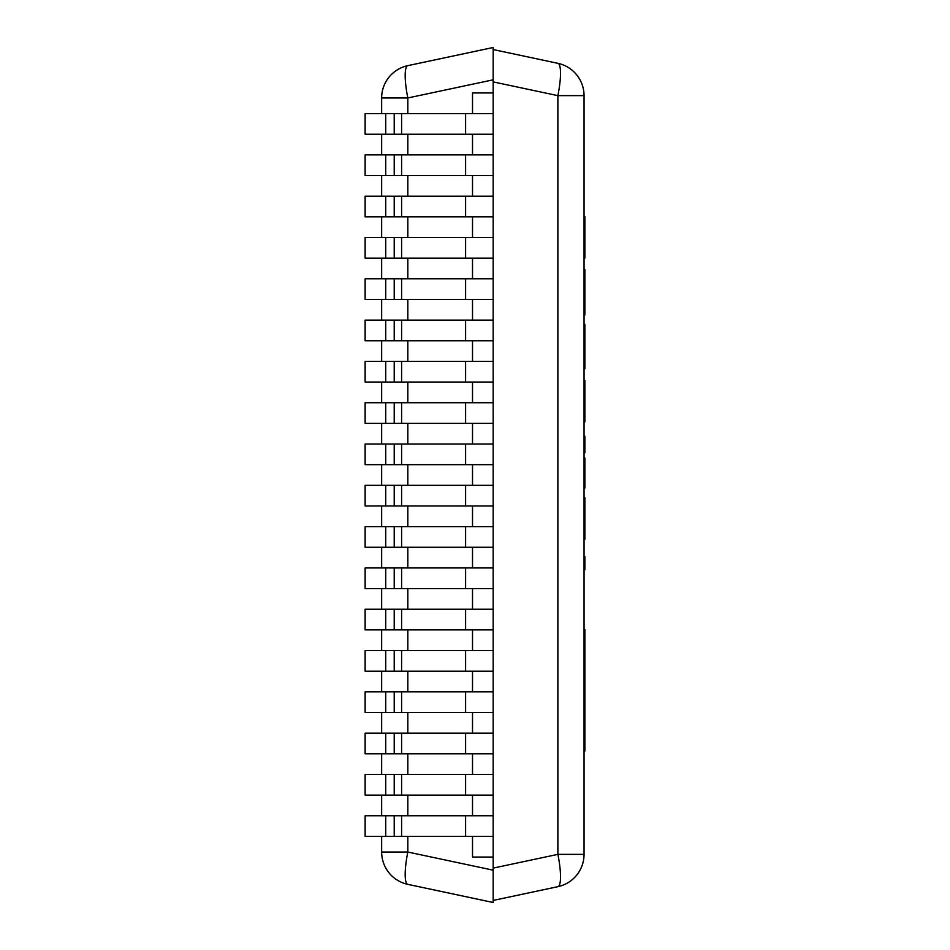 <?xml version="1.0" encoding="UTF-8"?>
<svg xmlns="http://www.w3.org/2000/svg" width="950" height="950" viewBox="0 0 950 950"><rect width="100%" height="100%" fill="white"/><g stroke="black" fill="none" stroke-linecap="round" stroke-linejoin="round"><path stroke-width="1.43" d="M584.048 258.079L584.867 258.079L584.867 245.575L584.048 245.575M584.048 216.505L584.867 216.505L584.867 245.575M584.048 421.871L584.867 421.871L584.867 409.367L584.048 409.367M584.048 380.309L584.867 380.309L584.867 409.367M584.048 315.008L584.867 315.008L584.867 269.467L584.048 269.467M584.867 368.742L584.867 324.508L584.048 324.508M584.048 676.352L584.867 676.352L584.867 751.023L584.048 751.023M584.048 674.797L584.867 674.797L584.867 676.352M584.048 661.117L584.867 661.117L584.867 674.797M584.048 651.367L584.867 651.367L584.867 661.117M584.048 629.518L584.867 629.518L584.867 651.367M584.048 722.712L584.867 722.712M584.048 718.865L584.867 718.865M584.048 488.051L584.867 488.051L584.867 481.223L584.048 481.223M584.048 458.031L584.867 458.031L584.867 481.223M584.048 539.208L584.867 539.208L584.867 526.704L584.048 526.704M584.048 497.634L584.867 497.634L584.867 526.704M584.048 569.822L584.867 569.822L584.867 556.831L584.048 556.831M584.048 436.216L584.867 436.216L584.867 452.817L584.048 452.817M472.518 113.584L472.518 92.934L493.169 92.934L493.169 857.066L472.518 857.066L472.518 836.416M493.169 81.89L557.876 95.641A33.048 6.721 102 0 0 557.876 63.318A33.048 33.048 0 0 1 584.048 95.641A33.048 33.048 0 0 0 557.876 63.318L493.169 49.566L493.169 113.584L401.589 113.584L401.589 134.235L493.169 134.235L493.169 154.886L401.589 154.886L401.589 175.548L493.169 175.548L493.169 196.199L401.589 196.199L401.589 216.849L493.169 216.849L493.169 237.5L401.589 237.5L401.589 258.151L493.169 258.151L493.169 278.801L401.589 278.801L401.589 299.452L493.169 299.452L493.169 320.114L401.589 320.114L401.589 340.765L493.169 340.765L493.169 361.416L401.589 361.416L401.589 382.066L493.169 382.066L493.169 402.717L401.589 402.717L401.589 423.367L493.169 423.367L493.169 444.018L401.589 444.018L401.589 464.669L493.169 464.669L493.169 485.331L401.589 485.331L401.589 505.982L493.169 505.982L493.169 526.633L401.589 526.633L401.589 547.283L493.169 547.283L493.169 567.934L401.589 567.934L401.589 588.584L493.169 588.584L493.169 609.235L401.589 609.235L401.589 629.886L493.169 629.886L493.169 650.548L401.589 650.548L401.589 671.199L493.169 671.199L493.169 691.849L401.589 691.849L401.589 712.5L493.169 712.5L493.169 733.151L401.589 733.151L401.589 753.801L493.169 753.801L493.169 774.452L401.589 774.452L401.589 795.114L493.169 795.114L493.169 815.765L401.589 815.765L401.589 836.416L493.169 836.416L493.169 900.434L557.876 886.682A33.048 33.048 0 0 0 584.048 854.359A33.048 33.048 0 0 1 557.876 886.682A33.048 6.721 78 0 0 557.876 854.359L493.169 868.11M401.589 485.331L394.226 485.331L394.226 505.982L401.589 505.982M394.226 485.331L385.724 485.331L385.724 505.982L394.226 505.982M385.724 485.331L365.133 485.331L365.133 505.982L385.724 505.982M401.589 526.633L394.226 526.633L394.226 547.283L401.589 547.283M394.226 526.633L385.724 526.633L385.724 547.283L394.226 547.283M385.724 526.633L365.133 526.633L365.133 547.283L385.724 547.283M401.589 567.934L394.226 567.934L394.226 588.584L401.589 588.584M394.226 567.934L385.724 567.934L385.724 588.584L394.226 588.584M385.724 567.934L365.133 567.934L365.133 588.584L385.724 588.584M401.589 609.235L394.226 609.235L394.226 629.886L401.589 629.886M394.226 609.235L385.724 609.235L385.724 629.886L394.226 629.886M385.724 609.235L365.133 609.235L365.133 629.886L385.724 629.886M401.589 650.548L394.226 650.548L394.226 671.199L401.589 671.199M394.226 650.548L385.724 650.548L385.724 671.199L394.226 671.199M385.724 650.548L365.133 650.548L365.133 671.199L385.724 671.199M401.589 691.849L394.226 691.849L394.226 712.5L401.589 712.5M394.226 691.849L385.724 691.849L385.724 712.5L394.226 712.5M385.724 691.849L365.133 691.849L365.133 712.5L385.724 712.5M401.589 733.151L394.226 733.151L394.226 753.801L401.589 753.801M394.226 733.151L385.724 733.151L385.724 753.801L394.226 753.801M385.724 733.151L365.133 733.151L365.133 753.801L385.724 753.801M401.589 774.452L394.226 774.452L394.226 795.114L401.589 795.114M394.226 774.452L385.724 774.452L385.724 795.114L394.226 795.114M385.724 774.452L365.133 774.452L365.133 795.114L385.724 795.114M401.589 444.018L394.226 444.018L394.226 464.669L401.589 464.669M394.226 444.018L385.724 444.018L385.724 464.669L394.226 464.669M385.724 444.018L365.133 444.018L365.133 464.669L385.724 464.669M401.589 402.717L394.226 402.717L394.226 423.367L401.589 423.367M394.226 402.717L385.724 402.717L385.724 423.367L394.226 423.367M385.724 402.717L365.133 402.717L365.133 423.367L385.724 423.367M401.589 361.416L394.226 361.416L394.226 382.066L401.589 382.066M394.226 361.416L385.724 361.416L385.724 382.066L394.226 382.066M385.724 361.416L365.133 361.416L365.133 382.066L385.724 382.066M401.589 320.114L394.226 320.114L394.226 340.765L401.589 340.765M394.226 320.114L385.724 320.114L385.724 340.765L394.226 340.765M385.724 320.114L365.133 320.114L365.133 340.765L385.724 340.765M401.589 278.801L394.226 278.801L394.226 299.452L401.589 299.452M394.226 278.801L385.724 278.801L385.724 299.452L394.226 299.452M385.724 278.801L365.133 278.801L365.133 299.452L385.724 299.452M401.589 237.5L394.226 237.5L394.226 258.151L401.589 258.151M394.226 237.5L385.724 237.5L385.724 258.151L394.226 258.151M385.724 237.5L365.133 237.5L365.133 258.151L385.724 258.151M401.589 196.199L394.226 196.199L394.226 216.849L401.589 216.849M394.226 196.199L385.724 196.199L385.724 216.849L394.226 216.849M385.724 196.199L365.133 196.199L365.133 216.849L385.724 216.849M401.589 154.886L394.226 154.886L394.226 175.548L401.589 175.548M394.226 154.886L385.724 154.886L385.724 175.548L394.226 175.548M385.724 154.886L365.133 154.886L365.133 175.548L385.724 175.548M381.651 836.416L381.651 852.043A33.048 33.048 0 0 0 407.823 884.355A33.048 6.721 -78 0 1 407.823 852.043L381.651 852.043A33.048 33.048 0 0 0 407.823 884.355L493.169 902.5L493.169 870.176L407.823 852.043L407.823 836.416M381.651 113.584L381.651 97.957L407.823 97.957A33.048 6.721 -102 0 1 407.823 65.645A33.048 33.048 0 0 0 381.651 97.957A33.048 33.048 0 0 1 407.823 65.645L493.169 47.5L493.169 79.824L407.823 97.957L407.823 113.584M381.651 134.235L381.651 154.886M381.651 175.548L381.651 196.199M381.651 216.849L381.651 237.5M381.651 258.151L381.651 278.801M381.651 299.452L381.651 320.114M381.651 340.765L381.651 361.416M381.651 382.066L381.651 402.717M381.651 423.367L381.651 444.018M381.651 464.669L381.651 485.331M381.651 505.982L381.651 526.633M381.651 547.283L381.651 567.934M381.651 588.584L381.651 609.235M381.651 629.886L381.651 650.548M381.651 671.199L381.651 691.849M381.651 712.5L381.651 733.151M381.651 753.801L381.651 774.452M381.651 795.114L381.651 815.765M472.518 815.765L472.518 795.114M472.518 774.452L472.518 753.801M472.518 733.151L472.518 712.5M472.518 691.849L472.518 671.199M472.518 650.548L472.518 629.886M472.518 609.235L472.518 588.584M472.518 567.934L472.518 547.283M472.518 526.633L472.518 505.982M472.518 485.331L472.518 464.669M472.518 444.018L472.518 423.367M472.518 402.717L472.518 382.066M472.518 361.416L472.518 340.765M472.518 320.114L472.518 299.452M472.518 278.801L472.518 258.151M472.518 237.5L472.518 216.849M472.518 196.199L472.518 175.548M472.518 154.886L472.518 134.235M584.048 854.359L557.876 854.359L557.876 95.641L584.048 95.641L584.048 854.359M401.589 815.765L394.226 815.765L394.226 836.416L401.589 836.416M394.226 815.765L385.724 815.765L385.724 836.416L394.226 836.416M385.724 815.765L365.133 815.765L365.133 836.416L385.724 836.416M401.589 113.584L394.226 113.584L394.226 134.235L401.589 134.235M394.226 113.584L385.724 113.584L385.724 134.235L394.226 134.235M385.724 113.584L365.133 113.584L365.133 134.235L385.724 134.235M584.048 648.779L584.867 648.779M465.595 485.331L465.595 505.982M465.595 526.633L465.595 547.283M465.595 567.934L465.595 588.584M465.595 609.235L465.595 629.886M465.595 650.548L465.595 671.199M465.595 691.849L465.595 712.5M465.595 733.151L465.595 753.801M465.595 774.452L465.595 795.114M465.595 444.018L465.595 464.669M465.595 402.717L465.595 423.367M465.595 361.416L465.595 382.066M465.595 320.114L465.595 340.765M465.595 278.801L465.595 299.452M465.595 237.5L465.595 258.151M465.595 196.199L465.595 216.849M465.595 154.886L465.595 175.548M407.823 815.765L407.823 795.114M407.823 774.452L407.823 753.801M407.823 733.151L407.823 712.5M407.823 691.849L407.823 671.199M407.823 650.548L407.823 629.886M407.823 609.235L407.823 588.584M407.823 567.934L407.823 547.283M407.823 526.633L407.823 505.982M407.823 485.331L407.823 464.669M407.823 444.018L407.823 423.367M407.823 402.717L407.823 382.066M407.823 361.416L407.823 340.765M407.823 320.114L407.823 299.452M407.823 278.801L407.823 258.151M407.823 237.5L407.823 216.849M407.823 196.199L407.823 175.548M407.823 154.886L407.823 134.235M465.595 815.765L465.595 836.416M465.595 113.584L465.595 134.235M584.048 368.802L584.867 368.802M584.048 714.816L584.867 714.816M584.048 681.506L584.867 681.506"/></g></svg>
